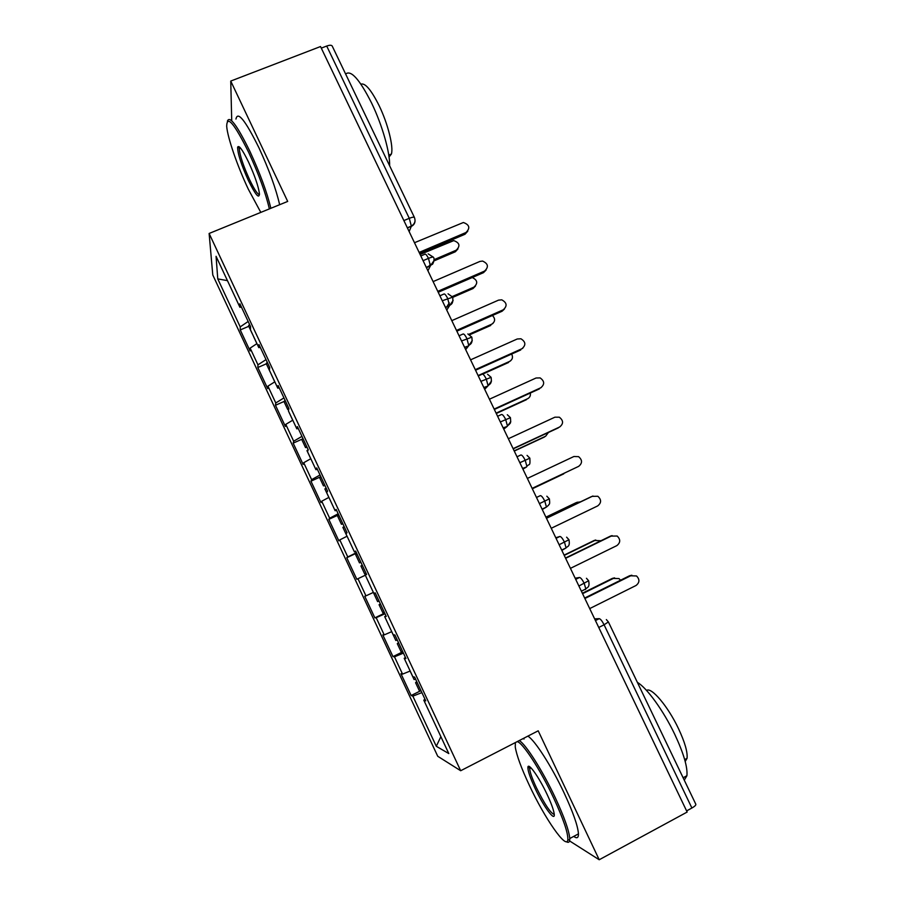 <?xml version="1.0" encoding="UTF-8"?>
<svg xmlns="http://www.w3.org/2000/svg" width="905" height="905" viewBox="0 0 905 905"><rect width="100%" height="100%" fill="white"/><g stroke="black" fill="none" stroke-linecap="round" stroke-linejoin="round"><path stroke-width="1.36" d="M212.777 274.962L437.737 756.275L460.679 770.732L209.123 233.467L212.777 274.962M411.153 695.515L412.85 696.137L436.301 746.286L448.801 753.571L423.789 700.142L425.757 700.866L414.648 677.144L412.816 676.68L404.207 658.286L405.949 658.546L394.897 634.937L393.268 634.925L384.693 616.61L386.231 616.418L375.224 592.899L373.81 593.352L365.281 575.116L366.593 574.471L355.631 551.055L354.443 551.96L345.936 533.803L347.045 532.706L336.128 509.402L335.144 510.737L326.682 492.659L327.576 491.121L316.716 467.919L315.947 469.706L307.519 451.697L308.198 449.728L297.383 426.617L296.817 428.834L288.424 410.915L288.899 408.506L278.129 385.496L277.778 388.155L269.418 370.303L269.69 367.464L258.966 344.556L258.819 347.644L250.493 329.873L250.561 326.603L239.882 303.786L239.938 307.304L216.069 256.319L217.766 278.898L240.21 326.886L240.255 329.929L250.085 350.959L250.142 348.12L257.959 364.839L257.823 367.509L267.699 388.63L267.925 386.164L275.776 402.963L275.471 405.259L285.38 426.459L285.788 424.366L293.673 441.221L293.175 443.145L303.13 464.435L303.718 462.727L311.625 479.65L310.958 481.189L320.958 502.558L321.728 501.234L329.669 518.226L328.82 519.38L338.843 540.839L339.805 539.9L347.78 556.96L346.751 557.729L356.819 579.279L357.95 578.714L365.959 595.852L364.749 596.237L374.862 617.866L376.175 617.696L384.218 634.903L382.815 634.891L392.974 656.611L394.478 656.838L402.555 674.112L400.96 673.716L411.153 695.515L420.882 690.673M402.555 674.112L410.169 671.024M394.478 656.838L403.404 653.105M423.789 700.142L425.033 699.327M384.218 634.903L391.729 631.645M376.175 617.696L384.987 613.76M404.207 658.286L405.474 657.539M365.959 595.852L373.369 592.413M357.95 578.714L365.326 575.207M384.693 616.61L385.994 615.92M347.78 556.96L356.4 552.706M339.805 539.9L347.068 536.213M329.669 518.226L338.176 513.78M321.728 501.234L328.9 497.388M354.443 551.96L355.778 551.371M311.625 479.65L320.031 475.001M303.718 462.727L310.8 458.711M335.144 510.737L336.513 510.216M293.673 441.221L301.953 436.38M285.788 424.366L292.768 420.192M315.947 469.706L317.327 469.231M275.776 402.963L283.944 397.917M267.925 386.164L274.815 381.831M296.817 428.834L298.231 428.438M257.959 364.839L266.013 359.613M250.142 348.12L256.93 343.617M277.778 388.155L279.215 387.804M403.879 220.582L409.275 218.32L326.705 46.042L321.286 48.135M326.705 46.042C329.759 44.967 331.603 45.001 332.248 46.121L414.4 217.426M240.21 326.886L248.162 321.467M217.766 278.898L227.46 280.641M258.819 347.644L260.278 347.35M608.42 621.995L695.798 804.194C696.115 805.088 694.814 806.366 691.895 808.018L686.601 810.903M569.573 840.926L599.212 859.75L687.155 812.057L320.528 46.54L230.741 81.065L231.725 120.716M209.123 233.467L287.688 201.43L230.741 81.065M599.212 859.75L538.204 730.81L460.679 770.732M436.301 746.286L440.871 736.647M239.938 307.304L241.42 307.078M412.85 696.137L421.888 692.608M240.255 329.929L248.773 326.298M433.563 257.393L433.563 257.382C433.178 256.816 431.481 257.144 428.472 258.366L423.076 260.674M429.06 266.579L430.35 264.022M257.823 367.509L266.341 363.833M275.471 405.259L283.978 401.515M293.175 443.145L301.998 439.197M310.958 481.189L320.823 476.697M328.82 519.38L338.674 514.821M346.751 557.729L356.593 553.102M374.862 617.866L384.682 613.126M392.974 656.611L402.793 651.804M439.898 295.788L443.744 294.125C444.536 293.424 445.837 294.849 447.647 298.39L449.525 305.494L450.916 304.555C450.622 304.408 453.654 303.978 452.658 297.202L442.262 300.731M446.663 307.078L449.265 302.858M459.05 335.778L462.896 334.081C463.745 333.515 465.091 335.008 466.912 338.583L468.745 345.45L470.261 344.364C470.08 344.138 472.874 343.662 471.833 337.192L461.539 340.97M478.293 375.948L482.127 374.218C483.044 373.776 484.424 375.349 486.257 378.946L488.044 385.587L489.696 384.342C489.537 384.059 492.128 383.731 491.098 377.351L480.883 381.367M497.603 416.277L501.438 414.524C502.422 414.207 503.836 415.859 505.68 419.479L507.422 425.893L509.504 424.162C509.662 422.737 511.201 425.135 510.431 417.68L500.318 421.945M517.004 456.787L520.839 455C521.88 454.808 523.328 456.539 525.194 460.193L526.891 466.392C529.301 463.168 530.341 466.98 529.855 458.179L519.832 462.704M540.319 495.646L536.484 497.456L540.319 495.646C541.416 495.589 542.91 497.388 544.787 501.076L546.439 507.06L548.622 505.148C548.803 503.678 550.297 505.816 549.369 498.859L539.437 503.633M556.055 538.328L559.878 536.473C561.043 536.541 562.571 538.43 564.471 542.14L566.077 547.921C567.48 546.032 570.24 547.027 568.962 539.731L559.12 544.731M586.463 578.295L588.635 580.739L578.895 586.01M467.761 231.205L465 234.248L465.939 232.528C470.43 228.128 469.571 224.779 463.371 222.506L414.49 242.721M465 234.248L419.66 253.524M465.939 232.528L419.128 252.427M248.592 325.913L249.486 324.295M457.975 248.898L455.339 251.771L456.199 250.21C460.498 245.979 459.683 242.778 453.756 240.617L420.112 254.475M434.083 259.667L456.199 250.21M433.993 260.9L455.339 251.771M486.109 270.029L483.508 272.654L484.526 271.104C488.904 267.02 488.248 263.672 482.557 261.059L479.876 261.443L433.11 281.602M483.508 272.654L438.212 292.27M484.526 271.104L437.771 291.342M504.458 309.035L502.094 311.23L503.191 309.838C507.467 306.026 506.981 302.689 501.743 299.827L498.519 300.143L451.799 320.642M502.094 311.23L456.844 331.173M503.191 309.838L456.482 330.427M522.83 348.21L521.936 348.73C526.099 345.144 525.76 341.83 520.929 338.775L517.241 338.99L470.577 359.839M520.748 349.952L475.555 370.236M521.936 348.73L475.283 369.67M541.201 387.555L540.76 387.781C544.81 384.387 544.595 381.096 540.127 377.905L536.043 378.007L489.424 399.207M539.493 388.845L494.345 409.467M540.76 387.781L494.153 409.071M266.262 363.674L267.224 362.192M475.487 286.059L473.021 288.537L473.949 287.123C478.112 283.31 477.546 280.109 472.252 277.53M452.285 296.546L473.949 287.123M452.726 297.36L473.021 288.537M288.786 408.268L287.7 409.388L288.684 409.637M284.012 401.582L285.041 400.248M493.021 323.379L491.777 324.171C495.295 321.66 495.51 318.764 492.422 315.494M468.858 334.307L491.777 324.171M469.684 334.771L490.759 325.438M308.13 449.57L306.999 450.713M306.693 446.504L305.539 447.579L307.146 447.466M301.829 439.649L302.926 438.461M510.544 360.857L509.662 361.378C512.547 359.602 513.203 357.158 511.642 354.036M478.112 375.575L509.662 361.378M483.496 373.776L508.576 362.486M326.105 487.987L324.906 488.983M324.669 484.91L323.447 485.849L324.986 485.589M319.714 477.863L320.89 476.833M528.09 398.483L527.626 398.72C529.866 397.499 530.76 395.598 530.319 393.03M496.098 413.144L527.626 398.72M496.279 413.506L526.461 399.682M269.362 208.908C265.731 193.24 258.83 174.371 248.66 152.323C234.259 123.419 226.94 114.731 226.691 126.259C227.494 137.583 237.54 166.475 248.343 189.236L260.81 212.392M227.37 121.236C229.565 115.218 237.076 125.252 249.893 151.339C260.018 173.262 267.009 192.245 270.855 208.297M248.57 162.119C254.757 175.694 258.378 186.181 259.43 193.58C259.203 199.315 255.538 194.971 248.411 180.548C241.205 164.552 237.608 153.42 237.63 147.176C238.863 144.732 242.506 149.71 248.57 162.119M239.757 147.21L239.271 148.692C239.802 155.366 243.241 165.683 249.576 179.643C254.282 189.417 257.574 194.417 259.475 194.654M345.642 74.052C350.902 69.628 359.545 79.278 371.582 103.023C382.283 125.071 390.179 153.013 389.614 165.751M357.237 98.238L365.971 116.451M360.925 84.154C365.134 82.717 371.186 89.855 379.093 105.58C387.906 123.657 393.675 146.836 391.401 154.031L389.048 156.995M235.956 119.053C237.642 110.704 245.3 120.275 258.921 147.753C269.034 169.642 275.946 188.636 279.645 204.711M515.375 742.564L515.262 746.998C516.631 755.381 521.291 768.062 529.221 785.054C544.595 818.222 567.107 850.779 567.854 839.591C568.08 832.792 563.34 818.923 553.634 797.961C540.251 769.386 522.366 742.145 517.174 741.648M519.289 740.55C525.839 744.385 542.604 770.698 555.172 797.497C564.222 816.943 569.075 830.632 569.754 838.528L569.709 840.179C569.426 842.363 568.295 842.872 566.326 841.695M547.152 794.533C551.122 803.052 553.453 809.387 554.154 813.538C555.828 823.267 543.622 806.819 534.957 788.085C530.16 777.746 527.807 770.834 527.898 767.35C528.09 761.852 539.007 777.078 547.152 794.533M530.092 767.044L529.663 768.65C529.979 772.361 532.219 778.685 536.382 787.644C544.595 804.24 550.545 813.165 554.245 814.443M637.358 682.359C646.803 687.755 663.489 710.674 674.768 734.385C683.682 753.424 687.721 767.202 686.918 775.732L684.271 780.155M660.073 729.713L669.406 749.17M646.555 690.447C651.261 686.691 667.89 706.183 678.456 728.559C684.859 742.213 687.721 752.134 687.053 758.322L685.198 761.467M523.984 739.08L524.006 738.118M527.853 736.138C534.572 739.871 551.496 766.06 564.053 792.814C573.091 812.238 577.888 825.914 578.453 833.867C578.51 837.928 576.938 838.777 573.747 836.39M559.539 427.081L559.652 426.99C563.611 423.744 563.498 420.486 559.335 417.205L554.923 417.182L508.361 438.733M558.306 427.884L513.203 448.857M559.652 426.99L513.101 448.642M344.16 526.552L342.871 527.366L346.66 535.455M342.712 523.463L341.434 524.278L342.893 523.848M337.667 516.235L338.923 515.352M545.602 436.255L548.43 432.477M514.176 450.871L545.658 436.21M514.266 451.063L544.425 437.025M532.151 488.417L578.634 466.369C582.492 463.247 582.481 460 578.578 456.652L573.883 456.516L527.366 478.428M578.634 466.369L532.129 488.372M551.247 528.282L597.685 505.918C601.474 502.886 601.52 499.673 597.843 496.268L592.062 496.359M546.405 518.192L591.418 496.607M546.462 518.294L592.922 496.008M570.433 568.351L616.825 545.625C620.536 542.672 620.649 539.471 617.165 536.032L610.445 536.111L612.153 535.624M565.489 558.034L610.445 536.111M565.625 558.317L612.029 535.681M366.118 573.442L364.738 574.087L366.106 573.431M362.283 565.274L360.937 565.964L364.738 574.087M360.835 562.175L359.489 562.865L360.88 562.277M355.699 554.765L357.023 554.03M563.758 473.858L532.321 488.779L565.274 472.738M380.485 604.155L379.071 604.71L382.894 612.866L384.32 612.334M379.071 604.71L380.394 603.94M379.025 601.033L377.623 601.61L373.81 593.454L374.851 593.024M580.558 501.823L576.632 502.49M577.39 502.185L545.964 517.253M576.01 502.728L545.919 517.151M401.096 651.77L402.612 651.408M398.766 643.195L397.284 643.625L398.528 642.697M397.295 640.061L395.802 640.457M600.954 540.738L594.166 540.477L595.773 540.025M595.614 540.093L564.222 555.387M594.166 540.477L564.098 555.127M589.709 608.59L636.034 585.49C639.677 582.605 639.846 579.426 636.532 575.965L629.552 575.761L631.882 575.241M584.653 598.047L629.552 575.761M584.879 598.51L631.226 575.512M419.388 690.843L420.972 690.639M417.115 682.393L415.576 682.687L416.741 681.601M415.644 679.248L414.071 679.497M620.525 580.241L618.997 578.578L612.391 578.385L614.586 577.876M613.918 578.148L582.56 593.68M612.391 578.385L582.356 593.25M407.341 227.811L411.356 226.126L409.275 218.32C412.295 217.121 414.026 216.861 414.456 217.539C415.768 221.137 414.739 223.999 411.356 226.126L407.431 227.992M691.895 808.018L604.088 624.789L598.748 627.47M606.361 619.586L608.386 621.939L604.088 624.789C602.164 621.022 600.547 618.975 599.257 618.658L594.63 618.862M409.151 231.59L411.289 226.374C413.687 225.243 414.943 223.354 415.056 220.73M420.825 255.968L424.683 254.328C425.407 253.513 426.674 254.859 428.472 258.366L430.407 265.719L426.447 267.699M427.918 270.776L430.294 266.047M446.765 310.11L449.389 305.89L445.543 307.564M465.679 349.624L468.564 345.902L464.718 347.611M484.684 389.297L487.818 386.084L483.983 387.826M503.757 429.14L507.162 426.447L503.316 428.212M522.92 469.141L526.574 466.969L522.739 468.767M542.084 509.142L546.439 507.06L542.253 509.504M559.878 536.473L555.783 537.751M561.677 550.059L566.077 547.921L561.847 550.41M575.704 579.358L579.528 577.481L575.161 578.216M595.445 620.57L599.257 618.658M434.049 260.504L430.305 266.047M445.407 307.293L449.389 305.89L453.122 300.483M464.57 347.305L468.564 345.902L472.274 340.653M483.813 387.487L487.818 386.084L491.494 381.016M503.146 427.861L507.162 426.447L510.782 421.594M522.57 468.405L526.574 466.969M579.528 577.481C580.75 577.673 582.322 579.63 584.234 583.374L585.807 588.963L585.343 589.608M433.506 257.28L428.201 253.875M452.613 297.123L448.043 293.797M433.563 257.382C435.135 259.611 432.409 265.154 432.273 264.328L426.334 267.461M471.799 337.124L467.828 333.934M491.064 377.306L487.58 374.263M510.42 417.646L507.32 414.75M529.855 458.168L527.061 455.396M549.369 498.859L546.824 496.2M568.951 539.708L566.62 537.174M588.646 580.761C589.992 587.798 587.255 587.096 585.807 588.963L581.361 591.169M256.896 343.651L253.638 336.694M252.224 333.673L248.524 325.755M274.769 381.853L271.342 374.523M269.928 371.491L266.206 363.539M292.734 420.214L289.125 412.499M287.7 409.456L283.955 401.469M310.72 458.665L306.965 450.633M305.539 447.579L301.784 439.559M328.651 496.981L324.884 488.926M323.447 485.849L319.68 477.806M239.271 148.692L240.606 148.16M388.777 155.106L391.401 154.031M239.35 147.911L237.63 147.176M578.453 833.867L569.754 838.528M529.663 768.65L531.054 767.926M684.678 759.589L687.053 758.322M686.918 775.732L683.117 777.768M529.685 767.915L527.898 767.35M567.854 839.591L569.709 840.179M341.434 524.278L337.656 516.201M359.489 562.865L355.688 554.754M401.119 651.815L397.284 643.625M395.824 640.502L392.001 632.324M419.422 690.911L415.576 682.687M414.105 679.565L410.259 671.34"/></g></svg>

